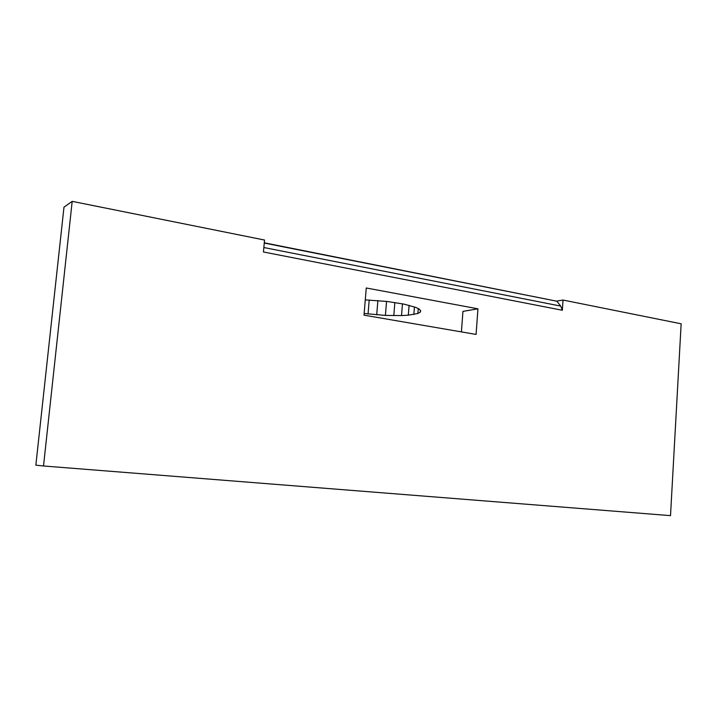<?xml version="1.0" encoding="UTF-8"?>
<svg xmlns="http://www.w3.org/2000/svg" width="717" height="717" viewBox="0 0 717 717"><rect width="100%" height="100%" fill="white"/><g stroke="black" fill="none" stroke-linecap="round" stroke-linejoin="round"><path stroke-width="1.08" d="M461.416 331.908L462.94 311.384L477.943 308.812L476.079 334.427L364.021 315.157L366.262 287.983L477.943 308.812M264.286 242.803L556.419 301.131L563.024 300.047L562.352 310.264L263.444 251.981L264.537 240.034L72.193 201.36L63.983 207.159L35.85 465.172L43.513 465.978L72.193 201.36M563.024 300.047L681.15 323.797L670.512 515.64L43.513 465.978M365.276 299.885L387.252 301.481L404.128 304.151L415.941 307.45L419.266 309.135L420.7 310.748L420.216 312.209L417.886 313.463L408.314 315.184L401.538 315.579L385.414 315.408L364.155 313.49M264.259 243.054L556.419 301.131M263.856 247.526L560.73 306.087L557.037 301.472M562.352 310.264L560.73 306.087M420.216 312.209L420.359 310.362M418.262 308.624L417.886 313.463M414.435 306.957L413.852 314.467M409.093 305.343L408.314 315.184M385.414 315.408L386.544 301.418M377.877 300.557L376.712 314.853M401.538 315.579L402.461 303.847M394.843 302.529L393.794 315.659M368.045 314.01L369.192 300.011"/></g></svg>
